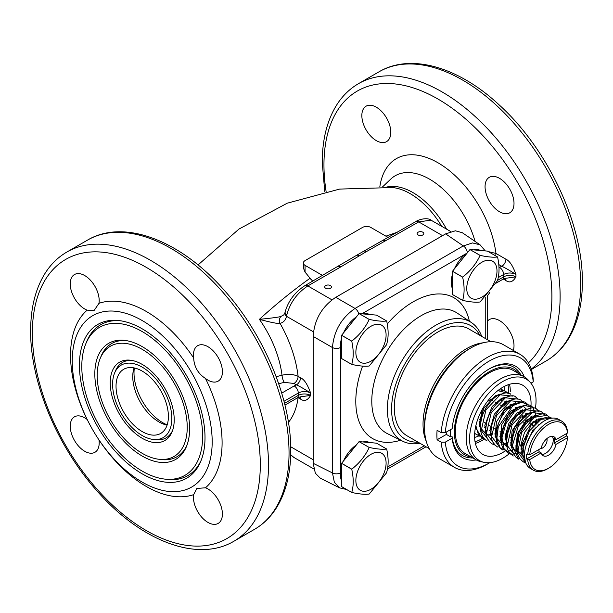 <?xml version="1.0" encoding="UTF-8"?>
<svg xmlns="http://www.w3.org/2000/svg" width="613" height="613" viewBox="0 0 613 613"><rect width="100%" height="100%" fill="white"/><g stroke="black" fill="none" stroke-linecap="round" stroke-linejoin="round"><path stroke-width="0.92" d="M503.917 386.627A33.401 19.279 -60 0 1 504.729 390.81M474.608 437.398A33.401 19.279 120 0 0 478.899 435.889M485.373 431.874A33.401 19.279 120 0 0 486.285 431.138L485.389 431.598M505.104 451.022A39.929 23.056 -60 0 1 482.852 454.425A39.929 23.056 -60 0 1 474.585 436.15A39.929 23.056 -60 0 1 492.017 395.96A39.929 23.056 -60 0 1 522.782 385.263A39.929 23.056 -60 0 1 531.057 403.546A39.929 23.056 -60 0 1 530.728 408.672M509.365 453.674A46.979 27.125 120 0 1 484.209 462.363A46.979 27.125 120 0 1 469.596 439.023A46.979 27.125 -60 0 1 493.082 388.788A46.979 27.125 -60 0 1 530.337 382.466A46.979 27.125 -60 0 1 536.038 400.664A46.979 27.125 120 0 1 535.387 408.61M530.958 423.989A46.979 27.125 120 0 0 531.226 423.322M484.209 462.363L481.136 461.735A47.99 27.708 120 0 1 476.155 459.865A47.99 27.708 120 0 1 466.217 437.897A47.99 27.708 -60 0 1 487.166 389.6A47.99 27.708 -60 0 1 524.146 376.742A47.99 27.708 -60 0 1 528.26 380.121L530.337 382.466M524.146 376.742L513.265 370.459A47.99 27.708 -60 0 0 476.278 383.317A47.99 27.708 -60 0 0 455.329 431.613A47.99 27.708 120 0 0 465.267 453.582L476.155 459.865M471.068 456.923A49.369 28.505 -60 0 1 454.356 432.173A49.369 28.505 -60 0 1 479.81 378.673A49.369 28.505 -60 0 1 519.058 373.8M472.822 457.942A51.094 29.501 -60 0 1 452.149 436.778L450.478 436.785A52.274 30.183 -60 0 1 450.249 432.173A52.274 30.183 -60 0 1 450.302 429.767M450.478 436.785L446.371 434.41L437.084 439.774L441.191 442.149L445.306 442.142L452.141 438.195A52.818 30.497 120 0 0 476.301 459.949M452.141 438.195L452.149 436.778M530.958 383.209L533.226 381.899L533.233 379.524A65.346 37.722 120 0 0 519.885 354.245A65.346 37.722 120 0 0 471.451 369.785A65.346 37.722 120 0 0 441.191 432.663L437.084 430.288A65.346 37.722 -60 0 0 436.9 435.138A65.346 37.722 -60 0 0 437.084 439.774M488.653 369.248A51.094 29.501 -60 0 1 520.812 374.819M524.291 376.826A52.818 30.497 120 0 0 489.266 368.888A52.818 30.497 120 0 0 452.141 428.709L445.306 432.655L441.191 432.663M446.371 434.41A52.274 30.183 -60 0 1 446.195 432.142M445.306 442.142A62.442 36.052 120 0 0 489.266 462.999A62.442 36.052 120 0 0 489.871 462.646M441.191 442.149A65.346 37.722 120 0 0 454.54 467.42A65.346 37.722 120 0 0 487.212 464.187L489.266 462.999M519.885 354.245L503.457 344.759A65.346 37.722 120 0 0 470.784 347.992A65.346 37.722 120 0 0 424.579 428.027L424.579 428.027A65.346 37.722 120 0 0 438.111 457.934L454.54 467.42M470.784 347.992L468.73 349.18A62.442 36.052 120 0 0 424.579 425.652L424.579 428.027L424.579 425.652M426.257 441.306A61.714 35.631 -60 0 1 423.039 424.173A61.714 35.631 -60 0 1 483.128 342.805M490.906 341.702L468.784 328.936A61.714 35.631 -60 0 0 421.231 345.464A61.714 35.631 -60 0 0 394.289 407.576A61.714 35.631 120 0 0 407.07 435.828L429.192 448.593M418.112 442.203A65.545 37.845 -60 0 1 391.577 409.139A65.545 37.845 -60 0 1 427.774 336.024A65.545 37.845 -60 0 1 479.826 335.311M420.005 443.291A68.602 39.607 -60 0 1 402.871 441.299A68.602 39.607 -60 0 1 387.37 409.2A68.602 39.607 -60 0 1 418.143 339.296A68.602 39.607 -60 0 1 471.428 322.561A68.602 39.607 -60 0 1 481.711 336.399M362.957 441.965A24.689 14.252 -60 0 1 369.739 442.571M341.61 480.975A24.689 14.252 -60 0 1 340.522 471.688A24.689 14.252 -60 0 1 341.61 466.141M343.487 460.999A24.689 14.252 -60 0 1 356.414 444.923M341.61 352.927A24.689 14.252 -60 0 1 340.522 348.636A24.689 14.252 -60 0 1 341.61 338.1M362.957 313.917A24.689 14.252 -60 0 1 369.739 314.523M452.501 288.907A24.689 14.252 -60 0 1 452.501 274.072M454.379 268.931A24.689 14.252 -60 0 1 466.57 253.368A24.689 14.252 -60 0 1 467.305 252.855A5.808 3.356 -120 0 0 463.321 245.92L355.027 308.446C341.387 317.955 333.863 330.989 332.453 347.548L332.453 472.937L334.369 482.285L339.686 487.894L346.567 489.48M480.63 250.502A24.689 14.252 120 0 0 473.849 249.889M461.237 260.41L469.941 249.568A28.505 16.459 -60 0 1 469.979 249.545L487.404 251.1L497.549 256.954C493.687 257.56 487.879 257.039 480.125 255.399A28.505 16.459 120 0 0 480.102 255.406A28.505 16.459 -60 0 0 480.086 255.422C476.217 263.766 470.409 270.992 462.662 277.099L452.517 271.245L461.237 260.41M480.086 255.422L469.941 249.568M497.319 280.884L480.125 301.948A28.505 16.459 120 0 1 480.102 301.956A28.505 16.459 -60 0 1 480.086 301.971C476.217 302.569 470.409 302.056 462.662 300.416A28.505 16.459 -60 0 1 462.639 300.385L452.494 294.531L452.494 271.298A28.505 16.459 -60 0 1 452.517 271.245M462.639 300.385C464.585 293.757 464.585 286.018 462.639 277.153A28.505 16.459 -60 0 1 462.662 277.099M462.639 277.153L452.494 271.298M452.517 294.554A28.505 16.459 -60 0 1 452.494 294.531L462.662 300.416M497.549 256.954A28.505 16.459 120 0 1 497.572 256.985C499.511 265.85 499.511 273.597 497.572 280.218L497.25 281.06M480.125 255.399L469.979 249.545M343.487 332.951A24.689 14.252 -60 0 1 356.414 316.875M445.636 233.875L455.398 230.794L462.286 232.71L480.071 244.825L472.485 242.924L463.321 245.92L445.636 233.875L335.748 297.32C321.84 306.669 314.316 319.702 313.174 336.422L313.174 463.313L332.453 472.937A5.808 3.356 180 0 0 340.422 472.914M339.686 487.894L320.354 478.24L315.35 473.221L313.174 463.313M415.821 221.615L363.609 251.261A5.808 3.31 -119.3 0 1 366.451 251.583L418.725 221.906A5.808 3.356 -120 0 0 415.821 221.615C418.058 219.692 427.284 217.102 430.97 220.136L418.725 221.906L442.548 235.66M366.451 251.583L340.744 266.923A5.808 3.356 -120 0 0 337.855 266.632M325.702 285.574A3.341 1.931 180 0 1 329.342 285.152A3.341 1.931 180 0 1 331.403 286.938A3.341 1.931 180 0 1 330.422 288.302A3.341 1.931 180 0 1 326.783 288.715A3.341 1.931 180 0 1 324.721 286.938A3.341 1.931 180 0 1 325.702 285.574M418.112 232.22A3.341 1.931 180 0 1 421.752 231.806A3.341 1.931 180 0 1 423.813 233.584A3.341 1.931 180 0 1 422.832 234.948A3.341 1.931 180 0 1 419.192 235.369A3.341 1.931 180 0 1 417.131 233.584A3.341 1.931 180 0 1 418.112 232.22M331.97 299.864L307.833 285.926C297.014 293.052 289.98 302.814 286.746 315.197L286.532 316.316C285.459 320.331 283.29 322.668 280.034 323.327A5.808 4.651 -100.6 0 1 280.9 316.469C278.739 317.182 271.567 318.132 259.399 319.335C275.812 304.362 292.677 290.677 309.994 278.294L311.274 279.72M278.693 383.723L284.294 382.366L293.995 383.454L296.439 384.872A5.808 3.356 120 0 0 300.546 377.754C304.255 379.409 307.611 384.504 310.607 393.048A8.712 5.027 0 0 0 298.286 393.048A5.808 3.356 -120 0 0 294.179 385.937L281.712 393.132M284.532 403.362L298.286 395.423A8.712 5.027 180 0 1 310.607 395.423C307.611 400.504 304.255 401.73 300.546 399.094L297.995 397.622M290.692 454.739L293.949 457.482L313.772 468.922M505.288 278.394A5.808 3.356 -60 0 1 505.901 280.539L503.35 279.061M497.511 280.402L503.641 276.861A8.712 5.027 180 0 1 515.962 276.861L505.725 278.287M498.829 264.594L501.794 266.31A5.808 3.356 120 0 0 505.901 259.192C509.61 260.847 512.966 265.942 515.962 274.486L515.962 276.861C512.966 281.942 509.61 283.168 505.901 280.539M385.807 240.909A5.808 3.356 -120 0 0 382.918 240.61M359.233 255.751A5.808 3.402 -120.7 0 0 356.283 255.491L304.929 285.643C294.953 292.133 288.371 300.845 285.183 311.779L284.999 312.561A5.808 4.061 -166.2 0 1 285.007 312.538L283.834 314.875L280.9 316.469M286.746 315.197A5.808 3.739 -166.9 0 1 285.183 311.779M313.488 331.878L286.532 316.316A5.808 4.061 -166.2 0 1 284.999 312.561M293.995 383.454A5.808 3.356 120 0 0 298.102 376.344A93.59 54.036 60 0 0 280.034 323.327C278.325 323.909 271.452 322.576 259.399 319.335A80.073 46.236 -120 0 1 282.018 375.248C287.987 373.792 293.351 374.152 298.102 376.344L300.546 377.754M294.179 385.937A14.52 8.383 0 0 1 296.439 384.872C299.941 386.443 304.669 389.171 310.607 393.048L310.607 395.423L300.37 396.849M299.933 396.956A5.808 3.356 -60 0 1 300.546 399.094M276.172 376.681L282.018 375.248A5.808 1.877 76 0 0 284.294 382.366M322.568 275.452A5.808 3.356 180 0 1 322.285 275.298L305.059 265.36A5.808 3.356 180 0 1 303.358 262.985L303.358 267.95L305.059 272.149A98.149 56.672 60 0 1 310.017 278.225L312.722 281.137M385.937 236.174L397.799 232.02M99.191 300.631A20.474 11.823 -120 0 0 90.257 280.026A20.474 11.823 -120 0 0 74.48 274.54A20.474 11.823 -120 0 0 70.242 283.911A20.474 11.823 -120 0 0 87.153 310.155L94.103 310.492L98.984 303.328A20.474 11.823 -120 0 0 99.191 300.631M87.207 419.522L87.153 419.476A20.474 11.823 -120 0 0 74.48 416.817A20.474 11.823 -120 0 0 70.242 426.188A20.474 11.823 -120 0 0 79.177 446.793A20.474 11.823 -120 0 0 94.954 452.279A20.474 11.823 -120 0 0 99.191 442.908A20.474 11.823 -120 0 0 98.984 439.973L98.977 439.904M193.662 494.63A20.474 11.823 -120 0 0 193.455 497.327A20.474 11.823 -120 0 0 202.39 517.931A20.474 11.823 -120 0 0 218.167 523.418A20.474 11.823 -120 0 0 222.404 514.039A20.474 11.823 -120 0 0 205.493 487.795L196.842 488.446L193.662 494.63A107.16 61.867 60 0 1 98.984 439.973M205.493 378.482A20.474 11.823 -120 0 0 218.167 381.14A20.474 11.823 -120 0 0 222.404 371.769A20.474 11.823 -120 0 0 213.47 351.165A20.474 11.823 -120 0 0 197.692 345.678A20.474 11.823 -120 0 0 193.455 355.05A20.474 11.823 -120 0 0 193.662 357.984C194.129 366.827 198.076 373.662 205.493 378.482A107.16 61.867 60 0 1 222.098 442.724A107.16 61.867 60 0 1 205.493 487.795M212.182 441.743A98.946 57.124 -120 0 0 160.629 334.039A98.946 57.124 -120 0 0 81.943 325.518A98.946 57.124 -120 0 0 72.25 360.957A98.946 57.124 -120 0 0 107.513 451.459A98.946 57.124 -120 0 0 177.747 491.457A98.946 57.124 -120 0 0 212.182 441.743M79.422 365.095A88.801 51.27 60 0 1 119.811 320.676A88.801 51.27 60 0 1 205.01 437.598A88.801 51.27 60 0 1 200.872 461.083A88.801 51.27 60 0 1 130.822 466.072A88.801 51.27 60 0 1 79.422 365.095M85.774 343.862A85.445 49.331 60 0 1 153.181 339.066A85.445 49.331 60 0 1 202.635 436.234A85.445 49.331 60 0 1 163.778 478.968A85.445 49.331 60 0 1 81.797 366.467A85.445 49.331 60 0 1 85.774 343.862L86.717 341.556A87.123 50.304 60 0 1 121.06 320.867M163.778 478.968L166.253 479.312A87.123 50.304 -120 0 0 201.34 459.911M94.823 373.991A67.024 38.696 60 0 1 125.305 340.468A67.024 38.696 60 0 1 189.609 428.709A67.024 38.696 60 0 1 186.49 446.433A67.024 38.696 60 0 1 133.619 450.195A67.024 38.696 60 0 1 94.823 373.991M100.164 358.521A63.668 36.757 60 0 1 150.384 354.942A63.668 36.757 60 0 1 187.233 427.338A63.668 36.757 60 0 1 158.277 459.183A63.668 36.757 60 0 1 97.199 375.355A63.668 36.757 60 0 1 100.164 358.521L101.107 356.207A65.346 37.722 60 0 1 126.562 340.659M158.277 459.183L160.759 459.52A65.346 37.722 -120 0 0 186.942 445.253M110.225 382.88A45.239 26.121 60 0 1 130.799 360.252A45.239 26.121 60 0 1 174.207 419.821A45.239 26.121 60 0 1 172.1 431.782A45.239 26.121 60 0 1 136.415 434.326A45.239 26.121 60 0 1 110.225 382.88M114.547 373.171A41.883 24.183 60 0 1 147.587 370.819A41.883 24.183 60 0 1 171.832 418.449A41.883 24.183 60 0 1 152.783 439.398A41.883 24.183 60 0 1 112.6 384.251A41.883 24.183 60 0 1 114.547 373.171L115.497 370.857A43.561 25.148 60 0 1 132.063 360.459M152.783 439.398L155.258 439.736A43.561 25.148 -120 0 0 172.552 430.587M116.033 386.228A37.025 21.378 60 0 1 123.703 369.279A37.025 21.378 60 0 1 152.239 379.202A37.025 21.378 60 0 1 168.399 416.465A37.025 21.378 60 0 1 160.729 433.414A37.025 21.378 60 0 1 132.193 423.499A37.025 21.378 60 0 1 116.033 386.228M167.096 425.131A37.025 21.378 60 0 1 132.76 376.574A37.025 21.378 60 0 1 134.063 367.915M513.303 350.444A20.474 11.823 -120 0 0 514.008 345.686A20.474 11.823 -120 0 0 505.074 325.082A20.474 11.823 -120 0 0 489.297 319.595A20.474 11.823 -120 0 0 487.458 321.128M514.008 203.409A20.474 11.823 -120 0 0 505.074 182.804A20.474 11.823 -120 0 0 489.297 177.318A20.474 11.823 -120 0 0 485.059 186.697A20.474 11.823 -120 0 0 493.994 207.301A20.474 11.823 -120 0 0 509.771 212.78A20.474 11.823 -120 0 0 514.008 203.409M390.795 132.278A20.474 11.823 -120 0 0 381.861 111.673A20.474 11.823 -120 0 0 366.084 106.187A20.474 11.823 -120 0 0 361.846 115.558A20.474 11.823 -120 0 0 370.781 136.163A20.474 11.823 -120 0 0 386.558 141.649A20.474 11.823 -120 0 0 390.795 132.278M496.323 283.053L502.438 279.52A5.808 3.356 60 0 0 503.641 276.861L503.641 274.486A5.808 3.356 -120 0 0 499.534 267.375A14.52 8.383 0 0 1 501.794 266.31C505.296 267.889 510.024 270.609 515.962 274.486A8.712 5.027 0 0 0 503.641 274.486L498.377 277.528M488.247 251.583L495.971 253.46L505.901 259.192M303.358 262.985A5.808 3.356 180 0 1 305.059 260.617L362.559 227.415A5.808 3.356 180 0 1 370.773 227.415L387.998 237.361A5.808 3.356 180 0 1 388.267 237.522M351.77 469.167L341.625 463.313L359.049 441.636L369.195 447.49C365.325 455.842 359.517 463.068 351.77 469.167A28.505 16.459 -60 0 0 351.747 469.221C353.693 478.086 353.693 485.833 351.747 492.454A28.505 16.459 -60 0 0 351.77 492.484C359.517 494.124 365.325 494.645 369.195 494.04A28.505 16.459 -60 0 0 369.21 494.024A28.505 16.459 120 0 0 369.233 494.017L386.428 472.952M386.657 449.022C382.796 449.628 376.987 449.107 369.233 447.467L359.088 441.613L376.512 443.168L386.657 449.022A28.505 16.459 120 0 1 386.68 449.053C388.619 457.919 388.619 465.665 386.68 472.286L386.359 473.129M351.747 492.454L341.602 486.599L341.602 463.367A28.505 16.459 -60 0 1 341.625 463.313M351.747 469.221L341.602 463.367M351.77 492.484L341.625 486.63A28.505 16.459 -60 0 1 341.602 486.599M350.345 324.43L359.049 313.588A28.505 16.459 -60 0 1 359.088 313.565L376.512 315.12L386.657 320.974C382.796 321.58 376.987 321.059 369.233 319.419A28.505 16.459 120 0 0 369.21 319.434A28.505 16.459 -60 0 0 369.195 319.442C365.325 327.794 359.517 335.02 351.77 341.119L341.625 335.265L350.345 324.43M369.195 319.442L359.049 313.588M386.428 344.904L369.233 365.969A28.505 16.459 120 0 0 369.233 365.969A28.505 16.459 -60 0 1 369.195 365.992C365.325 366.597 359.517 366.076 351.77 364.436A28.505 16.459 -60 0 1 351.747 364.406L341.602 358.551L341.602 335.319A28.505 16.459 -60 0 1 341.625 335.265M351.747 364.406C353.693 357.785 353.693 350.038 351.747 341.173A28.505 16.459 -60 0 1 351.77 341.119M351.747 341.173L341.602 335.319M351.77 364.436L341.625 358.582A28.505 16.459 -60 0 1 341.602 358.551M386.657 320.974A28.505 16.459 120 0 1 386.68 321.005C388.619 329.871 388.619 337.617 386.68 344.238L386.359 345.081M369.233 319.419L359.088 313.565M533.226 381.899A62.442 36.052 120 0 0 489.266 361.034A62.442 36.052 120 0 0 445.306 432.655M546.873 438.624A6.536 3.77 -60 0 1 547.072 440.057A6.536 3.77 120 0 1 540.337 448.693M541.854 454.44A10.888 6.291 120 0 0 553.232 440.057A10.888 6.291 -60 0 0 552.298 436.349M538.858 449.544L538.858 449.544A10.888 6.291 120 0 0 539.141 451.75L541.195 452.938A10.888 6.291 120 0 0 543.172 455.712A10.888 6.291 120 0 0 556.037 444.371L553.983 443.184A10.888 6.291 120 0 0 554.259 440.655A10.888 6.291 120 0 0 553.983 438.441L556.037 439.628A10.888 6.291 120 0 0 554.06 436.854A10.888 6.291 120 0 0 541.195 448.195L529.732 454.815L527.67 454.815A28.313 16.352 -60 0 1 540.888 427.774A28.313 16.352 -60 0 1 561.746 421.169A28.313 16.352 -60 0 1 567.5 431.82L567.5 433.008L556.037 439.628M566.581 433.537L566.581 433.537A28.313 16.352 -60 0 1 566.473 435.973L553.983 443.184M541.195 452.938L529.732 459.558L527.67 459.558A28.313 16.352 120 0 0 533.433 470.209L530.352 468.432A28.313 16.352 120 0 1 524.483 455.474A28.313 16.352 -60 0 1 536.842 426.977A28.313 16.352 -60 0 1 558.665 419.392L561.746 421.169M527.67 459.558L526.644 458.968A28.313 16.352 -60 0 1 526.536 456.654A28.313 16.352 -60 0 1 526.644 454.225L527.67 454.815M529.732 454.815A26.865 15.509 -60 0 1 548.612 424.349A26.865 15.509 -60 0 1 567.5 433.008M526.644 458.968L539.141 451.75M556.037 444.371L567.5 437.751L567.5 436.563L566.473 435.973M529.732 459.558A26.865 15.509 120 0 0 548.612 468.217A26.865 15.509 120 0 0 567.5 437.751M533.433 470.209A28.313 16.352 120 0 0 547.585 468.807L548.612 468.217M518.062 434.464A10.168 5.869 -60 0 0 517.809 436.801A10.168 5.869 120 0 0 518.728 440.333M521.433 427.499A10.168 5.869 -60 0 1 526.038 423.836M544.198 414.189L532.222 412.503L518.391 425.897L512.361 445.743L518.59 459.129M547.256 415.323L534.207 417.323L521.533 432.755L517.793 451.996L525.808 462.984M525.471 462.072L524.697 460.961L522.192 452.187L527.356 432.602L540.329 419.024L547.693 417.032L552.121 418.135L541.003 419.353L529.387 431.016L523.073 447.72L525.341 461.673M536.858 415.185L526.146 420.189L517.433 433.613L515.901 448.233L522.743 456.141M542.068 418.196L532.912 421.851L524.567 432.318L520.705 445.406L523.134 455.842M542.099 422.349L532.59 430.786L526.559 444.011M528.552 405.155L521.855 402.159L512.928 405.561L498.331 426.671L496.806 438.862L500.223 447.881L507.779 451.39L517.579 448.501M521.372 445.85L523.793 443.689M535.471 423.529L536.16 419.698M536.306 416.066L532.843 407.193L524.567 405.515L514.399 411.683L505.871 423.744L501.993 437.774L504.208 449.199L511.947 454.317L522.789 451.513M541.524 419.077L541.463 418.181M539.065 411.285L526.345 409.798L512.085 424.801L507.303 445.567L516.069 457.137M545.195 415.714L544.49 414.572M526.391 409.178L524.153 407.009M521.211 406.151L510.499 411.154L501.786 424.579L500.246 439.199L507.089 447.107M511.319 447.291L512.399 447.084M515.541 446.011L517.847 444.785M532.283 425.115L533.011 421.775M533.18 417.169L532.988 415.79M526.421 409.162L517.265 412.817L508.92 423.284L505.051 436.372L507.487 446.808M516.537 450.302L517.61 450.095M520.751 449.022L523.058 447.796M538.061 425.744L538.222 424.786M538.39 420.181L538.199 418.802M531.64 412.174L520.805 417.292L512.085 430.962L510.782 445.643L518 453.237M521.755 453.314L522.828 453.107M512.897 396.121L500.147 394.803L485.948 409.844L481.236 430.556L489.986 442.08M500.53 440.234L501.932 439.467M505.725 436.816L507.035 435.69M519.824 414.495L520.514 410.664M520.659 407.032L520.606 406.135M518.115 399.132L505.396 397.799L491.205 412.787L486.438 433.468L495.105 445.069M503.564 444.218L507.143 442.479M510.943 439.827L512.253 438.701M525.042 417.507L525.724 413.675M525.87 410.043L525.816 409.147M523.418 402.251L510.698 400.764L496.438 415.767L491.657 436.533L500.423 448.103M511.319 446.072L512.361 445.49M516.161 442.839L517.502 441.682M530.253 420.518L530.942 416.687M531.088 413.055L530.689 409.852M522.222 417.637L522.575 415.752M522.743 411.147L522.552 409.768M515.993 403.139L505.158 408.258L496.438 421.928L495.135 436.609L502.353 444.203M506.108 444.279L507.181 444.073M510.322 443L511.84 442.234M527.962 414.158L527.854 413.285M512.315 405.124L512.253 404.572L514.054 404.818M484.883 431.2L486.278 430.433M490.078 427.774L491.388 426.656M504.177 405.461L504.867 401.63M505.012 397.998L504.951 397.101M502.468 390.098L500.767 388.512M474.677 433.399L479.458 436.035M487.91 435.184L491.496 433.445M495.296 430.786L496.607 429.667M509.388 408.473L510.077 404.641M510.223 401.009L510.169 400.113M507.771 393.217L497.833 390.634M475.872 425.675L478.431 434.625L484.768 439.069M495.672 437.038L496.714 436.456M500.507 433.805L501.817 432.678M514.606 411.484L515.295 407.653M515.441 404.021L515.295 402.281M506.576 408.603L506.928 406.718M507.097 402.113L506.905 400.733M500.346 394.105L487.289 401.576M482.316 409.254L479.174 426.081L486.707 435.169M490.461 435.245L491.534 435.038M494.676 433.966L496.193 433.199M496.43 395.27L496.568 396.159M475.052 441.812A38.772 22.382 120 0 0 482.531 438.28M508.629 393.377A38.772 22.382 120 0 0 508.675 391.569A38.772 22.382 -60 0 0 507.962 384.818M475.389 443.406A39.929 23.056 120 0 0 484.446 438.992M490.17 434.441A39.929 23.056 120 0 0 490.806 433.835M509.51 384.305A39.929 23.056 -60 0 1 510.315 391.569M402.871 441.299L387.531 433.713A69.698 40.243 -60 0 1 371.784 401.101A69.698 40.243 120 0 1 403.055 330.07A69.698 40.243 120 0 1 457.183 313.074L471.428 322.561M469.366 321.189A81.299 46.94 120 0 0 387.355 323.879M362.597 366.091A81.299 46.94 120 0 0 355.793 401.339A81.299 46.94 -60 0 0 400.657 440.203M387.876 466.845L424.342 445.797M340.522 348.636L340.522 471.688M466.57 253.368L361.862 313.818M485.757 338.736L485.757 297.083M481.872 297.159A21.378 12.344 -60 0 1 466.754 288.432A21.378 12.344 -60 0 1 481.872 262.249A21.378 12.344 120 0 1 496.99 270.977A21.378 12.344 120 0 1 481.872 297.159M358.789 313.91A5.808 3.356 -120 0 0 355.027 308.446L335.748 297.32M340.422 347.525A5.808 3.356 180 0 1 332.453 347.548L313.174 336.422M340.744 266.923L307.833 285.926A5.808 3.356 -120 0 0 304.929 285.643M298.102 397.576A5.808 3.356 -60 0 1 298.102 397.684A93.59 54.036 60 0 1 288.439 422.403M290.7 446.762L313.174 459.742M499.534 267.375L498.967 267.697M284.953 405.086L297.083 398.082A5.808 3.356 60 0 0 298.286 395.423L298.286 393.048L284.003 401.3M198.03 264.954L238.993 229.04L287.236 203.194L339.648 189.08L392.466 187.547A64.863 37.447 60 0 1 441.712 226.335M87.475 240.135C124.048 218.32 180.812 240.61 224.212 290.255C264.218 334.736 291.19 399.423 290.746 450.547C290.723 473.987 285.689 493.496 275.651 509.074C269.973 517.694 262.908 524.46 254.456 529.364A166.989 96.41 -120 0 0 289.045 452.923A166.989 96.41 -120 0 0 216.151 284.869A166.989 96.41 -120 0 0 87.475 240.135L66.94 251.989C58.442 256.924 51.346 263.736 45.653 272.425C35.677 287.98 30.673 307.442 30.65 330.805C30.206 381.93 57.178 446.616 97.183 491.105C140.584 540.743 197.348 563.033 233.921 541.225A166.989 96.41 -120 0 0 268.509 464.777A166.989 96.41 -120 0 0 195.616 296.73A166.989 96.41 -120 0 0 66.94 251.989M260.295 464.777A161.181 93.061 -120 0 0 146.323 267.375A161.181 93.061 -120 0 0 32.351 333.173A161.181 93.061 -120 0 0 146.323 530.582A161.181 93.061 -120 0 0 260.295 464.777M87.153 419.476A107.16 61.867 60 0 1 70.549 355.226A107.16 61.867 60 0 1 87.153 310.155M98.984 303.328A107.16 61.867 60 0 1 193.662 357.984M167.188 424.855A40.657 23.478 60 0 1 134.002 372.896A40.657 23.478 60 0 1 134.347 367.969M326.108 191.501A161.181 93.061 60 0 1 323.955 164.82A161.181 93.061 60 0 1 437.927 99.015A161.181 93.061 60 0 1 551.899 296.424A161.181 93.061 60 0 1 528.406 362.888M489.779 292.508A83.123 47.99 60 0 1 487.458 295.757M379.838 186.758A83.123 47.99 60 0 1 437.774 162.667A83.123 47.99 60 0 1 495.971 253.46A5.808 3.356 120 0 1 495.549 255.797M379.079 71.775C411.208 52.795 459.068 67.223 499.58 105.275C547.8 149.151 583.055 224.243 582.35 282.195C582.327 305.634 577.293 325.143 567.255 340.713C561.577 349.341 554.512 356.107 546.06 361.011A166.989 96.41 60 0 0 580.649 284.57A166.989 96.41 60 0 0 507.756 116.516A166.989 96.41 60 0 0 379.079 71.775L358.544 83.636A166.989 96.41 60 0 1 487.22 128.37A166.989 96.41 60 0 1 560.113 296.424A166.989 96.41 60 0 1 531.203 369.11M386.55 187.088A64.281 37.109 60 0 1 446.532 229.116M382.573 186.865L390.78 179.073A68.871 39.761 60 0 1 436.395 183.647A68.871 39.761 60 0 1 475.052 241.407M305.059 265.36L305.059 272.149M370.98 489.228A21.378 12.344 -60 0 1 355.862 480.5A21.378 12.344 -60 0 1 370.98 454.317A21.378 12.344 120 0 1 386.098 463.045A21.378 12.344 120 0 1 370.98 489.228M370.98 361.18A21.378 12.344 -60 0 1 355.862 352.452A21.378 12.344 -60 0 1 370.98 326.269A21.378 12.344 120 0 1 386.098 334.997A21.378 12.344 120 0 1 370.98 361.18M527.908 421.69A11.226 6.482 120 0 0 523.786 422.679M528.383 421.192A11.616 6.705 120 0 0 525.556 420.756M516.537 439.996A11.226 6.482 120 0 0 518.383 441.774M487.458 339.717L487.458 295.244M387.6 468.968L426.043 446.777M485.266 250.909L480.071 244.825M430.977 220.136L450.8 231.584M502.438 279.52L505.656 278.31M363.609 251.261L356.268 255.498M297.083 398.082L300.301 396.864M290.685 454.976L293.842 457.421M254.456 529.364L233.921 541.225M358.544 83.636C350.092 88.54 343.027 95.306 337.349 103.926C327.311 119.504 322.277 139.013 322.254 162.453L324.752 191.785M546.06 361.011L531.333 369.516M521.111 442.142L523.847 443.72M530.475 424.073L533.348 425.736M535.685 427.085L536.375 427.483M528.475 421.246L529.111 421.667M530.82 423.721L531.111 424.342M516.859 441.368L518.337 441.965M507.526 409.147L505.472 407.959M503.066 406.572L500.254 404.948M497.848 403.561L495.043 401.936M492.63 400.55L489.825 398.925M512.345 438.755L510.437 437.659M507.863 436.165L505.219 434.648M502.645 433.153L500.009 431.636M497.427 430.142L494.791 428.625M492.208 427.131L489.572 425.614M486.998 424.119L484.362 422.602M481.78 421.108L479.144 419.591M544.329 414.212L541.976 412.273C539.831 409.768 534.873 410.603 527.096 414.763C516.575 423.537 511.51 434.548 511.893 447.796C512.759 453.367 514.943 457.114 518.445 459.045M549.547 417.223L547.194 415.285C545.256 412.373 539.762 413.629 530.697 419.039C524.284 424.679 519.97 431.958 517.747 440.885C515.495 454.907 519.088 458.708 523.663 462.056L525.824 463.022M517.134 450.999L516.085 445.345L519.119 431.874L527.341 420.189L534.574 415.744L536.375 415.392M522.353 454.011L521.395 445.59L531.617 424.112L538.858 419.07L541.593 418.403M501.488 441.965L500.476 434.226L507.993 415.246L517.303 407.316L520.728 406.358M528.682 405.178L526.322 403.231C524.337 400.588 519.18 401.569 510.851 406.174C505.273 410.595 501.066 416.618 498.223 424.234C493.082 441.513 498.561 447.252 502.798 450.011M516.682 449.666L517.579 449.214M521.311 446.846L523.54 445.038M536.498 422.587L536.911 419.323M536.865 415.783L536.796 415.177M533.892 408.189L531.54 406.243C529.509 403.975 524.897 404.572 517.686 408.036C512.33 411.668 508.008 417.001 504.729 424.043C500.407 436.854 500.185 445.276 504.078 449.291L508.008 453.022L510.92 454.202M506.706 444.977L505.748 436.571L511.089 421.338L521.441 410.856L525.946 409.369M520.851 453.145L522.797 452.225M542.084 418.794L542.038 418.373M539.195 411.3L536.758 409.254C534.728 406.649 529.624 407.591 521.433 412.082C509.771 420.487 502.285 441.866 509.028 451.888L513.234 456.034M511.924 447.988L510.874 442.632L514.437 427.721L526.054 414.212L531.164 412.38M485.841 432.931L484.822 425.315L492.116 406.519L501.518 398.343L505.081 397.324M510.675 394.197L510.675 394.197C508.606 391.853 503.878 392.527 496.484 396.213C479.006 409.607 475.565 434.717 487.151 440.977M501.036 440.632L501.932 440.18M505.664 437.812L507.771 436.111M520.851 413.553L521.265 410.289M518.246 399.155L515.893 397.216C513.847 394.565 508.683 395.546 500.4 400.166C490.063 409.223 485.22 420.242 485.879 433.222C486.691 438.333 488.852 441.927 492.369 443.988L495.174 445.145M491.059 435.943L489.994 429.997L494.3 414.273L504.706 402.457L510.3 400.335M505.204 444.111L507.15 443.191M510.882 440.824L512.981 439.123M526.069 416.564L526.475 413.3M526.429 409.76L526.36 409.155M523.548 402.266L521.111 400.22C519.387 398.833 513.365 397.009 504.415 404.159C497.902 409.99 493.603 417.445 491.519 426.525C489.58 439.904 493.082 443.766 497.58 447M496.269 438.954L495.266 431.154L503.924 410.81L512.307 404.205L515.518 403.346M511.472 446.655L512.361 446.203M516.092 443.835L518.33 442.027M531.279 419.576L531.693 416.311M490.017 428.778L492.116 427.077M505.204 404.519L505.61 401.254M502.599 390.121L500.775 388.504M474.677 433.452L479.527 436.111M489.557 435.077L491.503 434.157M495.235 431.79L497.335 430.088M510.414 407.53L510.828 404.266M510.782 400.726L510.713 400.12M507.901 393.232L505.457 391.186L500.76 389.929L498.522 390.098M480.623 429.92L479.627 422.005L483.833 408.304L495.289 395.837L499.871 394.305M495.825 437.621L496.714 437.169M500.446 434.801L502.553 433.1M515.824 409.369L516.046 407.277M500.193 394.282L500.384 394.68M501.265 398.458L501.296 400.419M486.684 425.82L484.193 427.33M481.082 428.61L480.247 428.839M505.411 397.293L505.602 397.691M506.476 401.469L506.514 403.431M491.894 428.832L489.404 430.341M486.301 431.621L485.121 431.927M475.489 427.453L481.933 437.966M511.694 404.48L511.74 405.515M496.277 432.395L495.212 433.031M515.847 403.316L516.031 403.714M516.912 407.492L516.943 409.453M502.331 434.855L499.84 436.364M496.729 437.651L495.894 437.874M521.058 406.327L521.249 406.725M522.13 410.503L522.161 412.465M507.549 437.866L505.051 439.375M501.947 440.663L500.775 440.962M527.341 413.514L527.387 414.549M511.924 441.429L510.859 442.065"/></g></svg>
